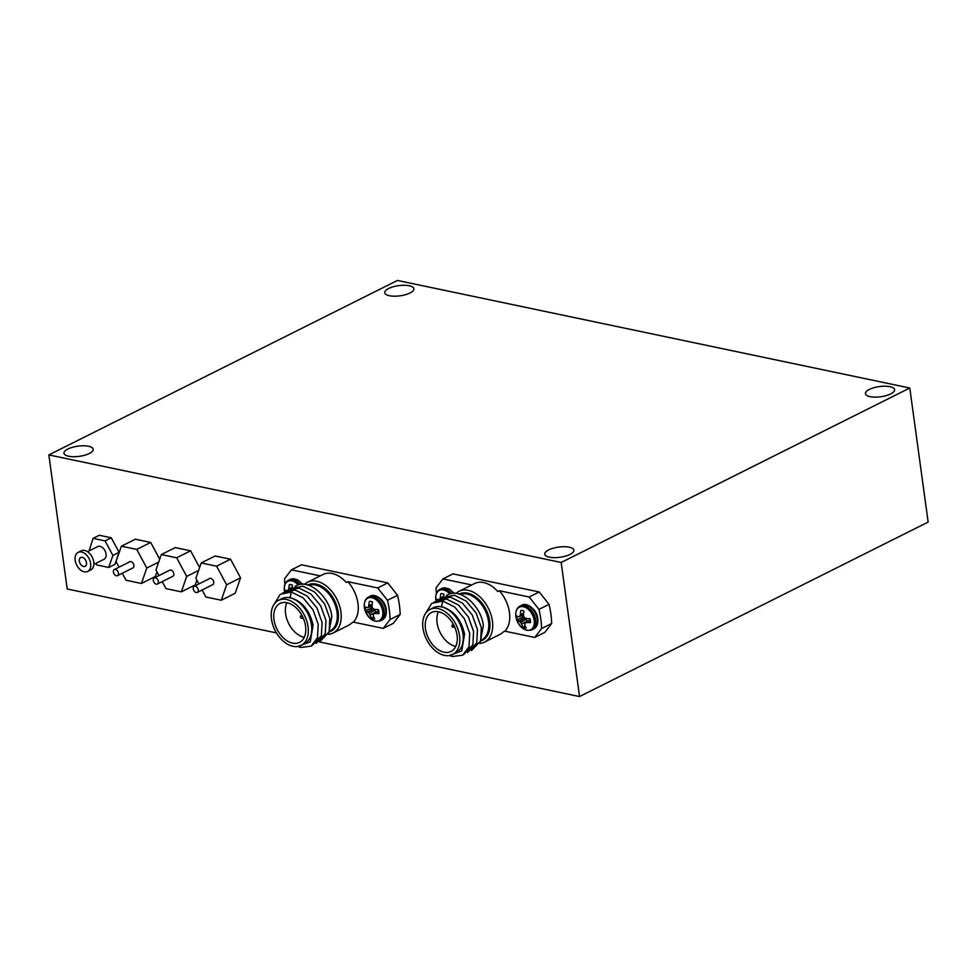 <?xml version="1.0" encoding="UTF-8"?>
<svg xmlns="http://www.w3.org/2000/svg" width="977" height="977" viewBox="0 0 977 977"><rect width="100%" height="100%" fill="white"/><g stroke="black" fill="none" stroke-linecap="round" stroke-linejoin="round"><path stroke-width="1.47" d="M68.646 456.235A14.728 5.129 172.2 0 1 64.006 453.255A14.728 5.129 172.2 0 1 72.457 447.295A14.728 5.129 172.2 0 1 88.553 446.269A14.728 5.129 172.2 0 1 93.181 449.249A14.728 5.129 172.2 0 1 84.743 455.209A14.728 5.129 172.2 0 1 68.646 456.235M389.359 295.726A14.728 5.129 172.2 0 1 384.718 292.746A14.728 5.129 172.2 0 1 393.169 286.786A14.728 5.129 172.2 0 1 409.265 285.76A14.728 5.129 172.2 0 1 413.894 288.752A14.728 5.129 172.2 0 1 405.455 294.7A14.728 5.129 172.2 0 1 389.359 295.726M549.367 557.159A14.728 5.129 172.2 0 1 544.739 554.179A14.728 5.129 172.2 0 1 553.177 548.219A14.728 5.129 172.2 0 1 569.273 547.193A14.728 5.129 172.2 0 1 573.914 550.173A14.728 5.129 172.2 0 1 565.475 556.133A14.728 5.129 172.2 0 1 549.367 557.159M870.08 396.65A14.728 5.129 172.2 0 1 865.451 393.67A14.728 5.129 172.2 0 1 873.89 387.71A14.728 5.129 172.2 0 1 889.986 386.684A14.728 5.129 172.2 0 1 894.627 389.676A14.728 5.129 172.2 0 1 886.188 395.624A14.728 5.129 172.2 0 1 870.08 396.65M561.189 562.471L48.85 454.916L397.456 280.448L909.782 388.016L561.189 562.471L579.544 696.552L319.43 641.938M276.454 632.913L67.218 588.984L48.85 454.916M579.544 696.552L928.15 522.084L909.782 388.016M79.345 561.164A4.922 3.224 -116.6 0 0 85.121 566.318A4.922 3.224 -116.6 0 0 86.489 562.667A4.922 3.224 -116.6 0 0 80.712 557.513A4.922 3.224 -116.6 0 0 79.345 561.164M87.686 571.447L90.788 569.896A10.662 6.973 -116.6 0 0 93.755 561.983A10.662 6.973 -116.6 0 0 81.25 550.833L78.148 552.384A10.662 6.973 -116.6 0 0 75.18 560.285A10.662 6.973 -116.6 0 0 87.686 571.447A10.662 6.973 -116.6 0 0 90.653 563.534A10.662 6.973 -116.6 0 0 78.148 552.384M93.841 564.388L104.075 559.271A7.108 4.653 -116.6 0 0 106.041 554.008A7.108 4.653 -116.6 0 0 97.712 546.57L87.49 551.687M95.856 563.387L96.711 564.962L108.716 567.478L112.892 555.437L105.064 540.879L93.059 538.364L89.127 550.857M108.716 567.478L114.907 564.376L119.096 552.335L111.268 537.777L99.263 535.262L93.059 538.364M111.268 537.777L105.064 540.879M119.096 552.335L112.892 555.437M526.261 627.991A9.355 6.118 63.4 0 1 524.771 627.881A9.355 6.118 63.4 0 1 523.22 627.344A20.041 14.533 -74.7 0 1 521.571 624.083L521.498 623.937A19.919 16.072 -108.2 0 1 520.594 622.361L520.387 622.093A19.919 12.616 -172.5 0 1 519.251 621.091L519.153 621.018A20.041 8.097 168.3 0 1 517.236 619.76A9.355 6.118 63.4 0 1 516.796 617.782A9.355 6.118 63.4 0 1 516.699 615.876A20.041 5.813 -4.1 0 0 518.592 616.89L519.776 616.377A19.919 10.784 -51.5 0 1 520.252 614.851L520.289 614.68A20.041 14.533 -74.7 0 1 520.9 610.43A9.355 6.118 63.4 0 1 523.941 611.065A20.041 12.249 98.9 0 0 523.513 615.363L523.538 615.547A19.919 13.8 70.3 0 0 524.099 617.281L524.307 617.549A19.919 10.344 14.8 0 0 525.773 618.38L525.931 618.429A20.041 5.813 -4.1 0 0 529.925 618.649A9.355 6.118 63.4 0 1 530.364 620.627A9.355 6.118 63.4 0 1 530.462 622.532A20.041 8.097 168.3 0 1 526.505 622.557L526.347 622.581A19.919 2.43 152.9 0 1 525.064 623.082L524.918 623.265A19.919 8.512 120.9 0 0 524.783 624.621L524.796 624.767A20.041 12.249 98.9 0 0 526.261 627.991M534.199 620.395A12.616 8.256 63.4 0 1 526.64 630.189A12.616 8.256 63.4 0 1 515.88 616.548A12.616 8.256 63.4 0 1 523.44 606.754A12.616 8.256 63.4 0 1 534.199 620.395M530.206 619.711L524.918 623.265M519.63 616.572L523.525 615.021M525.186 625.793L523.22 627.344M522.207 615.632A7.669 5.019 -116.6 0 0 522.548 617.379L526.176 618.942L527.336 621.555M522.548 617.379L517.236 619.76M451.35 593.589A13.287 8.708 63.4 0 0 444.291 588.862A13.287 8.708 63.4 0 0 440.029 589.314C436.768 591.061 435.376 594.517 435.852 599.695L436.023 600.672A12.616 8.256 63.4 0 1 435.864 599.756A12.616 8.256 63.4 0 1 439.735 590.23A12.616 8.256 63.4 0 1 449.738 593.992M436.707 600.293A9.355 6.118 63.4 0 1 436.695 599.084A20.041 5.813 -4.1 0 0 437.879 599.78M440.041 598.645A19.919 10.784 -51.5 0 1 440.236 598.058L440.273 597.887A20.041 14.533 -74.7 0 1 440.896 593.625A9.355 6.118 63.4 0 1 443.924 594.26A20.041 12.249 98.9 0 0 443.595 596.886M299.866 584.515A13.287 8.708 63.4 0 0 292.807 579.788A13.287 8.708 63.4 0 0 288.545 580.24C285.272 581.987 283.88 585.455 284.368 590.633L284.527 591.598A12.616 8.256 63.4 0 1 284.38 590.682A12.616 8.256 63.4 0 1 288.239 581.168A12.616 8.256 63.4 0 1 298.254 584.93M285.223 591.232A9.355 6.118 63.4 0 1 285.199 590.01A20.041 5.813 -4.1 0 0 286.383 590.719M288.557 589.571A19.919 10.784 -51.5 0 1 288.752 588.984L288.789 588.826A20.041 14.533 -74.7 0 1 289.4 584.564A9.355 6.118 63.4 0 1 292.441 585.199A20.041 12.249 98.9 0 0 292.111 587.824M374.765 618.917A9.355 6.118 63.4 0 1 373.275 618.82A9.355 6.118 63.4 0 1 371.736 618.282A20.041 14.533 -74.7 0 1 370.075 615.021L370.002 614.863A19.919 16.072 -108.2 0 1 369.098 613.3L368.891 613.031A19.919 12.616 -172.5 0 1 367.767 612.029L367.657 611.956A20.041 8.097 168.3 0 1 365.74 610.686A9.355 6.118 63.4 0 1 365.3 608.708A9.355 6.118 63.4 0 1 365.215 606.815A20.041 5.813 -4.1 0 0 367.096 607.816L368.28 607.315A19.919 10.784 -51.5 0 1 368.756 605.789L368.793 605.618A20.041 14.533 -74.7 0 1 369.416 601.356A9.355 6.118 63.4 0 1 372.445 601.991A20.041 12.249 98.9 0 0 372.017 606.302L372.042 606.473A19.919 13.8 70.3 0 0 372.603 608.219L372.811 608.488A19.919 10.344 14.8 0 0 374.289 609.318L374.447 609.367A20.041 5.813 -4.1 0 0 378.441 609.587A9.355 6.118 63.4 0 1 378.881 611.565A9.355 6.118 63.4 0 1 378.966 613.471A20.041 8.097 168.3 0 1 375.009 613.495L374.863 613.519A19.919 2.43 152.9 0 1 373.568 614.008L373.422 614.203A19.919 8.512 120.9 0 0 373.287 615.559L373.312 615.693A20.041 12.249 98.9 0 0 374.765 618.917M382.703 611.333A12.616 8.256 63.4 0 1 375.156 621.128A12.616 8.256 63.4 0 1 364.384 607.486A12.616 8.256 63.4 0 1 371.944 597.692A12.616 8.256 63.4 0 1 382.703 611.333M378.71 610.637L373.422 614.203M368.134 607.499L372.029 605.948M373.69 616.719L371.736 618.282M370.71 606.57A7.669 5.019 -116.6 0 0 371.065 608.305L374.68 609.868L375.852 612.494M371.065 608.305L365.74 610.686M456.051 593.418A28.418 18.6 63.4 0 1 459.068 591.293A28.418 18.6 63.4 0 1 492.408 621.042A28.418 18.6 63.4 0 1 484.507 642.121A28.418 18.6 63.4 0 1 479.609 643.416M446.428 595.628L447.283 595.066C459.495 586.982 481.405 605.557 483.334 625.732L480.232 641.987M429.978 609.44L433.385 607.731A25.207 16.499 63.4 0 1 462.976 634.122A25.207 16.499 63.4 0 1 455.954 652.819L452.546 654.529A25.207 16.499 -116.6 0 0 459.556 635.819A25.207 16.499 -116.6 0 0 429.978 609.44A25.207 16.499 -116.6 0 0 422.968 628.138A25.207 16.499 -116.6 0 0 452.546 654.529M449.005 655.604L461.742 650.951L464.576 634.061C461.022 619.186 453.34 610.051 441.519 606.644L442.825 601.063L454.684 606.998L464.49 618.856L469.693 633.414L468.997 646.725L462.671 655.201L452.485 656.495L450.079 655.787M457.065 635.294A21.775 14.252 -116.6 0 0 431.516 612.506A21.775 14.252 -116.6 0 0 425.459 628.663A21.775 14.252 -116.6 0 0 451.008 651.451A21.775 14.252 -116.6 0 0 457.065 635.294M438.404 611.749A21.775 14.252 -116.6 0 0 437.085 622.85A21.775 14.252 -116.6 0 0 455.746 646.408M484.507 642.121L499.992 634.366A28.418 18.6 -116.6 0 0 503.302 631.948L504.853 631.179A28.418 18.6 -116.6 0 0 509.457 612.506A28.418 18.6 -116.6 0 0 499.32 590.743L529.18 597.008L538.962 609.404A71.614 46.884 -116.6 0 1 540.806 619.088A71.614 46.884 -116.6 0 1 541.576 628.553L534.724 637.444L504.853 631.179M534.724 637.444L544.787 632.412L551.651 623.509A71.614 46.884 -116.6 0 0 550.881 614.044A71.614 46.884 -116.6 0 0 549.025 604.36L538.962 609.404M451.887 625.952A1.38 0.904 63.4 0 1 453.878 626.379A1.38 0.904 63.4 0 1 451.887 625.952M433.971 602.088L446.697 599.133L458.555 605.056L468.362 616.914L473.576 631.472L472.868 644.796L463.77 654.456M438.685 599.499L450.568 597.191L462.426 603.114L472.233 614.973L477.448 629.53L476.752 642.854L467.641 652.526M442.557 597.558L454.439 595.249L466.31 601.185L476.117 613.031L481.319 627.6L480.623 640.912L471.512 650.584M442.825 601.063L431.761 603.383L425.398 613.654M549.025 604.36L539.255 591.977L453.01 573.865L442.935 578.909L471.732 584.954M442.935 578.909L436.072 587.8A71.614 46.884 -116.6 0 0 436.414 593.515M551.651 623.509L541.576 628.553M459.068 591.293L474.566 583.538A28.418 18.6 -116.6 0 1 497.769 591.512L499.32 590.743M529.18 597.008L539.255 591.977M304.555 584.356A28.418 18.6 63.4 0 1 307.572 582.231A28.418 18.6 63.4 0 1 340.924 611.968A28.418 18.6 63.4 0 1 333.01 633.047A28.418 18.6 63.4 0 1 328.113 634.354M294.944 586.554L295.787 585.992C307.999 577.908 329.921 596.495 331.838 616.658L328.748 632.925M278.494 600.366L281.901 598.669A25.207 16.499 63.4 0 1 311.48 625.048A25.207 16.499 63.4 0 1 304.47 643.758L301.05 645.455A25.207 16.499 -116.6 0 0 308.073 626.758A25.207 16.499 -116.6 0 0 278.494 600.366A25.207 16.499 -116.6 0 0 271.472 619.076A25.207 16.499 -116.6 0 0 301.05 645.455M297.521 646.53L310.259 641.889L313.08 624.987C309.538 610.112 301.844 600.977 290.022 597.57L291.329 592.001L303.2 597.924L312.994 609.782L318.209 624.34L317.513 637.663L311.175 646.127L301.001 647.433L298.596 646.713M305.581 626.233A21.775 14.252 -116.6 0 0 280.033 603.444A21.775 14.252 -116.6 0 0 273.975 619.601A21.775 14.252 -116.6 0 0 299.512 642.39A21.775 14.252 -116.6 0 0 305.581 626.233M286.908 602.675A21.775 14.252 -116.6 0 0 285.589 613.776A21.775 14.252 -116.6 0 0 304.25 637.334M333.01 633.047L348.508 625.304A28.418 18.6 -116.6 0 0 351.818 622.886L353.369 622.117A28.418 18.6 -116.6 0 0 357.961 603.444A28.418 18.6 -116.6 0 0 347.824 581.681L377.696 587.946L387.466 600.33A71.614 46.884 -116.6 0 1 389.322 610.027A71.614 46.884 -116.6 0 1 390.092 619.491L383.228 628.382L353.369 622.117M383.228 628.382L393.304 623.338L400.155 614.448A71.614 46.884 -116.6 0 0 399.385 604.983A71.614 46.884 -116.6 0 0 397.541 595.298L387.466 600.33M300.391 616.89A1.38 0.904 63.4 0 1 302.394 617.305A1.38 0.904 63.4 0 1 300.391 616.89M282.475 593.015L295.201 590.059L307.071 595.994L316.878 607.841L322.08 622.41L321.384 635.722L312.274 645.394M287.189 590.438L299.084 588.117L310.942 594.053L320.749 605.911L325.952 620.468L325.256 633.792L316.157 643.452M291.073 588.496L302.955 586.188L314.814 592.111L324.62 603.969L329.823 618.526L329.127 631.85L320.029 641.523M291.329 592.001L280.265 594.309L273.902 604.58M397.541 595.298L387.759 582.903L301.514 564.804L291.439 569.835L320.248 575.88M291.439 569.835L284.588 578.738A71.614 46.884 -116.6 0 0 284.918 584.441M400.155 614.448L390.092 619.491M307.572 582.231L323.069 574.476A28.418 18.6 -116.6 0 1 346.273 582.451L347.824 581.681M377.696 587.946L387.759 582.903M197.378 592.367A3.432 2.247 -116.6 0 0 197.733 588.276A3.432 2.247 -116.6 0 0 194.215 586.273A3.432 2.247 -116.6 0 0 194.13 586.322A3.432 2.247 -116.6 0 0 193.776 590.426A3.432 2.247 -116.6 0 0 197.293 592.416A3.432 2.247 -116.6 0 0 197.378 592.367M212.693 584.71A3.432 2.247 -116.6 0 0 212.778 584.661A3.432 2.247 -116.6 0 0 212.876 584.612A3.432 2.247 -116.6 0 0 213.218 580.521A3.432 2.247 -116.6 0 0 209.713 578.518A3.432 2.247 -116.6 0 0 209.615 578.567M198.868 583.941L195.876 578.36L201.225 562.947L216.601 566.184L226.615 584.82L221.266 600.232L205.891 597.008L202.129 589.998M216.601 566.184L230.535 559.198L215.172 555.974L201.225 562.947M230.535 559.198L240.55 577.834L226.615 584.82M240.55 577.834L235.201 593.247L221.266 600.232M157.456 583.99A3.432 2.247 -116.6 0 0 157.81 579.886A3.432 2.247 -116.6 0 0 154.293 577.895A3.432 2.247 -116.6 0 0 154.207 577.932A3.432 2.247 -116.6 0 0 153.853 582.036A3.432 2.247 -116.6 0 0 157.37 584.038A3.432 2.247 -116.6 0 0 157.456 583.99M172.77 576.32A3.432 2.247 -116.6 0 0 172.868 576.283A3.432 2.247 -116.6 0 0 172.953 576.235A3.432 2.247 -116.6 0 0 173.295 572.131A3.432 2.247 -116.6 0 0 169.79 570.141A3.432 2.247 -116.6 0 0 169.693 570.189M158.958 575.563L155.954 569.982L161.303 554.57L176.678 557.794L186.692 576.43L181.343 591.854L165.968 588.618L162.206 581.62M176.678 557.794L190.613 550.82L175.249 547.596L161.303 554.57M198.624 570.458L186.692 576.43M190.613 550.82L199.626 567.576M196.89 580.24L195.278 584.869L181.343 591.854M117.533 575.612A3.432 2.247 -116.6 0 0 117.887 571.508A3.432 2.247 -116.6 0 0 114.37 569.506A3.432 2.247 -116.6 0 0 114.285 569.554A3.432 2.247 -116.6 0 0 113.93 573.658A3.432 2.247 -116.6 0 0 117.448 575.661A3.432 2.247 -116.6 0 0 117.533 575.612M132.848 567.942A3.432 2.247 -116.6 0 0 132.945 567.906A3.432 2.247 -116.6 0 0 133.031 567.857A3.432 2.247 -116.6 0 0 133.385 563.753A3.432 2.247 -116.6 0 0 129.868 561.751A3.432 2.247 -116.6 0 0 129.77 561.799M119.035 567.173L116.031 561.604L121.392 546.192L136.756 549.416L146.77 568.052L141.421 583.464L126.045 580.24L122.284 573.23M136.756 549.416L150.702 542.443L135.327 539.206L121.392 546.192M158.701 562.08L146.77 568.052M150.702 542.443L159.703 559.198M156.967 571.863L155.355 576.491L141.421 583.464M531.94 629.884C524.393 631.728 519.031 627.271 515.868 616.499C515.38 611.321 516.784 607.853 520.045 606.106A13.287 8.708 63.4 0 1 524.307 605.655A13.287 8.708 63.4 0 1 535.64 620.029A13.287 8.708 63.4 0 1 531.94 629.884L533.552 629.078C536.825 627.332 538.217 623.876 537.741 618.697C537.277 609.453 526.053 601.832 521.657 605.3A13.287 8.708 63.4 0 1 525.919 604.848A13.287 8.708 63.4 0 1 537.252 619.21A13.287 8.708 63.4 0 1 533.552 629.078M530.279 620.114L526.505 622.557M526.347 622.581L530.267 620.041M523.635 613.446L520.252 614.851M520.289 614.68L523.648 613.287M527.324 621.433L521.571 624.083M521.498 623.937L527.275 621.262M526.383 619.21L520.594 622.361M520.387 622.093L526.176 618.942M524.564 617.83L519.251 621.091M519.153 621.018L524.429 617.769M440.029 589.314L441.653 588.508A13.287 8.708 63.4 0 1 445.903 588.044A13.287 8.708 63.4 0 1 453.413 593.344M443.619 596.654L440.236 598.058M440.273 597.887L443.631 596.483M288.545 580.24L290.157 579.434A13.287 8.708 63.4 0 1 294.419 578.982A13.287 8.708 63.4 0 1 301.917 584.27M292.123 587.58L288.752 588.984M288.789 588.826L292.147 587.421M380.456 620.822C372.896 622.667 367.547 618.197 364.372 607.425C363.896 602.247 365.288 598.791 368.549 597.045A13.287 8.708 63.4 0 1 372.811 596.593A13.287 8.708 63.4 0 1 384.144 610.955A13.287 8.708 63.4 0 1 380.456 620.822L382.068 620.004C385.329 618.27 386.721 614.802 386.245 609.624C385.781 600.379 374.557 592.758 370.161 596.239A13.287 8.708 63.4 0 1 374.423 595.775A13.287 8.708 63.4 0 1 385.768 610.149A13.287 8.708 63.4 0 1 382.068 620.004M378.795 611.04L375.009 613.495M374.863 613.519L378.783 610.979M372.139 604.384L368.756 605.789M368.793 605.618L372.152 604.213M375.827 612.359L370.075 615.021M370.002 614.863L375.779 612.188M374.899 610.136L369.098 613.3M368.891 613.031L374.68 609.868M373.067 608.756L367.767 612.029M367.657 611.956L372.945 608.708M459.275 594.065A25.842 16.914 63.4 0 1 489.672 621.079A25.842 16.914 63.4 0 1 480.953 640.875M481.392 640.094L481.502 640.033A25.207 16.499 -116.6 0 0 488.524 621.335A25.207 16.499 -116.6 0 0 460.277 594.382M307.792 585.003A25.842 16.914 63.4 0 1 338.176 612.017A25.842 16.914 63.4 0 1 329.469 631.814M329.896 631.02L330.018 630.971A25.207 16.499 -116.6 0 0 337.028 612.261A25.207 16.499 -116.6 0 0 308.793 585.321M520.045 606.106L521.657 605.3M530.022 619.784L525.015 623.106M441.653 588.508L444.645 587.775L449.261 588.984L454.146 593.32M290.157 579.434L293.149 578.714L297.765 579.911L302.662 584.258M368.549 597.045L370.161 596.239M378.526 610.71L373.519 614.032M194.215 586.273L209.713 578.518M197.293 592.416L212.778 584.661M154.293 577.895L169.79 570.141M157.37 584.038L172.868 576.283M114.37 569.506L129.868 561.751M117.448 575.661L132.945 567.906"/></g></svg>
